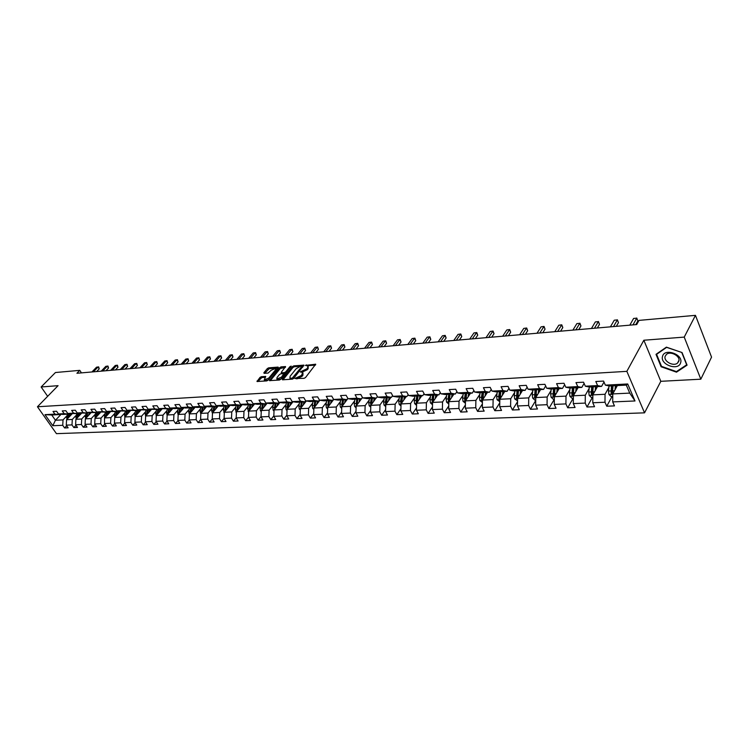 <?xml version="1.0" encoding="UTF-8"?>
<svg xmlns="http://www.w3.org/2000/svg" width="749" height="749" viewBox="0 0 749 749"><rect width="100%" height="100%" fill="white"/><g stroke="black" fill="none" stroke-linecap="round" stroke-linejoin="round"><path stroke-width="1.12" d="M294.919 378.488L304.094 378.329L305.517 377.552L315.685 364.229L305.386 365.4L307.858 365.952L307.642 367.787L306.8 368.836L300.18 371.916L302.633 372.487L301.566 375.408L294.919 378.488M261.354 376.691L259.987 377.43L257.01 381.503L266.766 380.904L268.151 380.155L278.347 367.712L278.094 367.094L268.676 367.834L267.318 368.574L263.882 372.73L264.107 373.358L268.123 373.058L271.194 370.24L275.707 368.396L275.492 369.903L268.779 378.086L264.247 379.94L265.689 376.457L261.354 376.691L261.869 377.562L257.853 381.522M58.066 385.669L41.139 386.98L55.445 372.525L79.769 370.352L76.922 373.274L636.697 324.56L639.028 320.385L695.456 315.348L684.23 337.106L643.85 340.233L626.847 371.345L37.45 406.763L58.066 385.669M282.261 379.172L282.513 379.818L292.316 379.144L293.72 378.376L303.925 365.147L293.805 365.858L292.419 366.607L282.261 379.172L282.635 379.809M279.424 380.033L269.481 380.632L279.752 367.6L281.118 366.851L285.547 366.589L281.362 372.197L281.615 372.824L284.348 372.627L285.734 371.869L290.003 366.607L291.202 366.121L280.819 379.275L279.424 380.033M626.847 371.345L644.543 412.839L56.447 433.652L37.45 406.763M66.689 425.741L64.601 427.96L68.14 427.819L66.277 425.142L71.998 424.908L73.861 427.585L77.475 427.445L75.602 424.749L81.407 424.505L83.289 427.211L86.95 427.061L85.077 424.346L90.985 424.093L92.857 426.827L96.584 426.677L94.702 423.934L100.712 423.681L102.594 426.434L106.377 426.284L104.495 423.522L110.609 423.26L112.49 426.041L116.338 425.881L114.457 423.101L120.664 422.829L122.555 425.638L126.469 425.479L124.587 422.67L130.897 422.399L132.788 425.226L136.777 425.067L134.886 422.23L141.308 421.959L143.199 424.805L147.253 424.646L145.362 421.781L151.897 421.509L153.798 424.383L157.917 424.215L156.026 421.331L162.673 421.05L164.574 423.953L168.768 423.784L166.868 420.872L173.646 420.582L175.538 423.513L179.807 423.335L177.916 420.404L184.806 420.105L186.698 423.063L191.051 422.885L189.151 419.927L196.163 419.627L198.064 422.605L202.492 422.427L200.592 419.44L207.735 419.131L209.636 422.146L214.139 421.959L212.239 418.944L219.513 418.635L221.414 421.668L226.001 421.49L224.101 418.438L231.516 418.12L233.416 421.191L238.088 421.004L236.188 417.923L243.734 417.605L245.635 420.695L250.4 420.507L248.499 417.399L256.186 417.071L258.087 420.198L262.936 420.002L261.036 416.865L268.872 416.538L270.773 419.693L275.726 419.496L273.825 416.322L281.811 415.985L283.712 419.168L288.749 418.972L286.848 415.77L294.994 415.423L296.894 418.644L302.025 418.438L300.134 415.208L308.438 414.852L310.329 418.101L315.572 417.895L313.672 414.628L322.145 414.272L324.036 417.558L329.382 417.343L327.482 414.038L336.123 413.673L338.014 416.996L343.463 416.772L341.572 413.439L350.382 413.064L352.273 416.425L357.835 416.201L355.944 412.83L364.941 412.446L366.823 415.835L372.496 415.611L370.615 412.212L379.79 411.819L381.672 415.246L387.467 415.012L385.585 411.576L394.957 411.173L396.83 414.637L402.737 414.394L400.865 410.92L410.433 410.518L412.306 414.01L418.345 413.766L416.472 410.255L426.237 409.843L428.11 413.382L434.27 413.13L432.416 409.581L442.387 409.16L444.251 412.727L450.552 412.474L448.698 408.888L458.894 408.458L460.738 412.072L467.179 411.81L465.335 408.177L475.746 407.737L477.59 411.398L484.172 411.126L482.337 407.456L492.982 407.007L494.817 410.705L501.54 410.433L499.714 406.716L510.603 406.258L512.428 409.993L519.31 409.722L517.484 405.967L528.625 405.49L530.442 409.272L537.473 408.991L535.666 405.19L547.06 404.703L548.858 408.533L556.058 408.242L554.26 404.404L565.926 403.908L567.705 407.784L575.073 407.484L573.294 403.589L585.231 403.084L587.001 407.007L594.537 406.707L592.777 402.765L604.995 402.241L606.746 406.211L614.47 405.902L612.719 401.913L635.002 400.968L627.718 383.965L626.304 385.098L609.302 385.988L605.361 385.145L603.572 381.082L595.811 381.513L597.608 385.557L601.569 386.39L589.341 387.027L585.344 386.203L583.546 382.187L575.972 382.599L577.779 386.596L581.786 387.42L569.839 388.038L565.804 387.233L563.997 383.263L556.591 383.666L558.417 387.617L562.462 388.422L550.796 389.031L546.723 388.235L544.898 384.312L537.67 384.714L539.495 388.609L543.587 389.405L532.193 389.995L528.073 389.218L526.238 385.342L519.169 385.735L521.014 389.583L525.143 390.36L514.001 390.941L509.844 390.173L508 386.353L501.09 386.727L502.944 390.538L507.11 391.306L496.213 391.867L492.037 391.109L490.174 387.336L483.423 387.701L485.286 391.465L489.481 392.223L478.826 392.776L474.613 392.027L472.741 388.291L466.14 388.656L468.013 392.382L472.245 393.113L461.815 393.656L457.573 392.925L455.692 389.237L449.241 389.592L451.123 393.272L455.373 393.993L445.178 394.526L440.908 393.805L439.017 390.154L432.697 390.501L434.589 394.143L438.867 394.854L428.887 395.369L424.599 394.667L422.698 391.053L416.519 391.39L418.41 394.995L422.717 395.697L412.942 396.202L408.626 395.509L406.726 391.933L400.678 392.27L402.578 395.828L406.904 396.521L397.335 397.017L393 396.324L391.1 392.794L385.173 393.122L387.074 396.642L391.418 397.326L382.056 397.813L377.702 397.139L375.792 393.637L369.987 393.955L371.897 397.438L376.26 398.112L367.076 398.59L362.713 397.925L360.793 394.461L355.11 394.779L357.03 398.225L361.402 398.889L352.414 399.348L348.023 398.693L346.104 395.275L340.542 395.584L342.462 398.992L346.853 399.638L338.042 400.097L333.642 399.451L331.723 396.071L326.264 396.371L328.184 399.741L332.584 400.387L323.952 400.837L319.542 400.2L317.613 396.848L312.267 397.139L314.187 400.481L318.606 401.108L310.142 401.548L305.723 400.921L303.794 397.607L298.551 397.897L300.471 401.202L304.899 401.829L296.604 402.26L292.166 401.642L290.238 398.356L285.097 398.637L287.026 401.904L291.464 402.522L283.319 402.943L278.881 402.335L276.952 399.086L271.906 399.367L273.834 402.606L278.282 403.215L270.295 403.627L265.848 403.028L263.92 399.807L258.976 400.078L260.905 403.28L265.352 403.88L257.516 404.291L253.068 403.702L251.13 400.509L246.281 400.781L248.209 403.954L252.666 404.544L244.979 404.947L240.523 404.357L238.594 401.202L233.828 401.464L235.757 404.61L240.223 405.19L232.677 405.584L228.211 405.003L226.282 401.885L221.61 402.138L223.539 405.256L228.005 405.827L220.599 406.211L216.133 405.64L214.205 402.55L209.617 402.803L211.546 405.883L216.012 406.454L208.737 406.829L204.271 406.267L202.342 403.205L197.839 403.449L199.768 406.501L204.234 407.063L197.099 407.437L192.624 406.876L190.695 403.842L186.276 404.086L188.205 407.11L192.671 407.662L185.658 408.027L181.192 407.484L179.264 404.469L174.92 404.713L176.848 407.709L181.314 408.252L174.433 408.617L169.957 408.074L168.029 405.097L163.769 405.331L165.688 408.299L170.163 408.832L158.919 408.654L157 405.696L152.815 405.93L154.734 408.879L159.2 409.403L148.087 409.226L146.167 406.295L142.048 406.529L143.967 409.441L148.433 409.965L137.432 409.787L135.513 406.885L131.468 407.11L133.388 410.003L137.853 410.518L126.965 410.34L125.046 407.465L121.076 407.681L122.986 410.546L127.452 411.061L116.675 410.883L114.766 408.027L110.852 408.242L112.762 411.089L117.228 411.594L106.564 411.416L104.654 408.589L100.806 408.795L102.716 411.613L107.173 412.119L96.612 411.931L94.711 409.132L90.929 409.347L92.829 412.137L97.286 412.633L86.837 412.446L84.927 409.675L81.21 409.881L83.12 412.643L87.567 413.139L77.213 412.961L75.321 410.209L71.661 410.405L73.561 413.148L77.999 413.635L67.756 413.457L65.856 410.724L62.261 410.92L64.161 413.645L68.599 414.122L62.879 414.422L58.45 413.944L56.559 411.238L53.02 411.435L54.911 414.131L59.34 414.6L51.737 415.002L55.426 420.245L63.038 419.889L67.017 415.695M64.601 427.96L62.729 425.301L52.804 425.722L44.996 414.656L54.911 414.131M58.45 413.944L64.161 413.645M67.756 413.457L73.561 413.148M77.213 412.961L83.12 412.643M86.837 412.446L92.829 412.137M96.612 411.931L102.716 411.613M106.564 411.416L112.762 411.089M116.675 410.883L122.986 410.546M126.965 410.34L133.388 410.003M137.432 409.787L143.967 409.441M148.087 409.226L154.734 408.879M158.919 408.654L165.688 408.299M169.957 408.074L176.848 407.709M181.192 407.484L188.205 407.11M192.624 406.876L199.768 406.501M204.271 406.267L211.546 405.883M216.133 405.64L223.539 405.256M228.211 405.003L235.757 404.61M240.523 404.357L248.209 403.954M253.068 403.702L260.905 403.28M265.848 403.028L273.834 402.606M278.881 402.335L287.026 401.904M291.464 402.522L292.166 401.633L300.471 401.202M305.723 400.921L314.187 400.481M319.542 400.2L328.184 399.741M333.642 399.451L342.462 398.992M348.023 398.693L357.03 398.225M362.713 397.925L371.897 397.438M377.702 397.139L387.074 396.642M393 396.324L402.578 395.828M408.626 395.509L418.41 394.995M424.599 394.667L434.589 394.143M440.908 393.805L451.123 393.272M457.573 392.925L468.013 392.382M474.613 392.027L485.286 391.465M492.037 391.109L502.944 390.538M509.844 390.173L521.014 389.583M528.073 389.218L539.495 388.609M546.723 388.235L558.417 387.617M565.804 387.233L577.779 386.596M585.344 386.203L597.608 385.557M605.361 385.145L627.718 383.965M76.286 415.218L72.297 419.449L66.577 419.721L72.063 413.916M69.095 413.598L68.599 414.122M66.577 419.721L66.277 425.142M72.297 419.449L71.998 424.908M85.704 414.731L81.707 419.009L75.902 419.281L81.407 413.411M78.505 413.102L77.999 413.635M75.902 419.281L75.602 424.749M81.707 419.009L81.407 424.505M95.282 414.244L91.275 418.551L85.367 418.831L90.901 412.896M87.09 416.987L87.567 413.139M85.367 418.831L85.077 424.346M91.275 418.551L90.985 424.093M105.019 413.738L101.003 418.092L95.001 418.382L100.563 412.371M97.81 412.072L97.286 412.633M95.001 418.382L94.702 423.934M101.003 418.092L100.712 423.681M114.915 413.233L110.899 417.624L104.794 417.914L110.375 411.838M107.706 411.538L107.173 412.119M105.356 412.212L104.57 415.779L104.495 423.522M110.899 417.624L110.609 423.26M124.98 412.708L120.954 417.156L114.747 417.446L120.346 411.295M117.762 411.004L117.228 411.594M114.747 417.446L114.457 423.101M120.954 417.156L120.664 422.829M135.223 412.184L131.187 416.669L124.868 416.968L130.495 410.742M127.995 410.452L127.452 411.061M124.868 416.968L124.587 422.67M131.187 416.669L130.897 422.399M145.634 411.65L141.589 416.182L135.166 416.481L140.821 410.18M138.406 409.9L137.853 410.518M135.166 416.481L134.886 422.23M141.589 416.182L141.308 421.959M156.223 411.098L152.178 415.676L145.643 415.985L151.317 409.609M149.004 409.338L148.433 409.965M145.643 415.985L145.362 421.781M152.178 415.676L151.897 421.509M167.008 410.546L162.954 415.171L156.298 415.48L161.999 409.02M159.78 408.757L159.2 409.403M156.298 415.48L156.026 421.331M162.954 415.171L162.673 421.05M177.972 409.984L173.918 414.646L167.149 414.974L172.869 408.43M170.744 408.168L170.163 408.832M167.149 414.974L166.868 420.872M173.918 414.646L173.646 420.582M189.132 409.403L185.069 414.122L178.187 414.45L183.926 407.821M181.913 407.568L181.314 408.252M178.187 414.45L177.916 420.404M185.069 414.122L184.806 420.105M200.498 408.814L196.435 413.588L189.422 413.916L195.18 407.194M193.279 406.96L192.671 407.662M189.422 413.916L189.151 419.927M196.435 413.588L196.163 419.627M212.07 408.224L207.997 413.036L200.854 413.382L206.64 406.567M204.852 406.342L204.234 407.063M200.854 413.382L200.592 419.44M207.997 413.036L207.735 419.131M223.848 407.606L219.775 412.484L212.501 412.83L218.305 405.921M216.639 405.705L216.012 406.454M212.501 412.83L212.239 418.944M219.775 412.484L219.513 418.635M235.841 406.988L231.769 411.922L224.363 412.268L230.196 405.265M228.642 405.059L228.005 405.827M224.363 412.268L224.101 418.438M231.769 411.922L231.516 418.12M248.059 406.361L243.987 411.341L236.441 411.697L242.292 404.591M240.869 404.404L240.223 405.19M236.441 411.697L236.188 417.923M243.987 411.341L243.734 417.605M260.512 405.715L256.43 410.752L248.743 411.117L254.623 403.908M253.331 403.73L252.666 404.544M248.743 411.117L248.499 417.399M256.43 410.752L256.186 417.071M273.198 405.05L269.116 410.152L261.279 410.527L267.178 403.205M265.689 405.059L266.054 403.056L265.352 403.88M261.279 410.527L261.036 416.865M269.116 410.152L268.872 416.538M286.127 404.385L282.045 409.544L274.059 409.918L279.976 402.485M278.965 402.353L278.282 403.215M274.059 409.918L273.825 416.322M282.045 409.544L281.811 415.985M299.3 403.702L295.218 408.917L287.082 409.3L293.018 401.754M287.082 409.3L286.848 415.77M295.218 408.917L294.994 415.423M312.736 402.999L308.654 408.289L300.358 408.673L306.322 401.005M305.667 400.837L304.899 401.829M300.358 408.673L300.134 415.208M308.654 408.289L308.438 414.852M326.433 402.288L322.36 407.634L313.897 408.036L319.879 400.247M319.439 400.022L318.606 401.108M313.897 408.036L313.672 414.628M322.36 407.634L322.145 414.272M340.402 401.558L336.329 406.979L327.697 407.381L333.698 399.46M333.492 399.189L332.584 400.387M327.697 407.381L327.482 414.038M336.329 406.979L336.123 413.673M354.661 400.818L350.588 406.304L341.778 406.716L347.92 398.505M347.826 398.337L346.853 399.638M341.778 406.716L341.572 413.439M350.588 406.304L350.382 413.064M369.201 400.05L365.137 405.621L356.149 406.042L362.46 397.476M362.45 397.457L361.402 398.889M356.149 406.042L355.944 412.83M365.137 405.621L364.941 412.446M384.04 399.283L379.977 404.919L370.811 405.349L376.054 398.122M377.384 396.558L376.26 398.112M370.811 405.349L370.615 412.212M379.977 404.919L379.79 411.819M399.18 398.487L395.135 404.198L385.772 404.638L390.987 397.344M392.626 395.631L391.418 397.326M385.772 404.638L385.585 411.576M395.135 404.198L394.957 411.173M401.295 396.811L400.603 401.258L401.052 403.917L406.239 396.549M400.865 410.92L401.043 403.917L410.611 403.468L414.646 397.672M408.196 394.686L406.904 396.521M410.611 403.468L410.433 410.518M430.432 396.848L426.406 402.719L416.641 403.187L421.799 395.744M424.093 393.702L422.717 395.697M416.641 403.187L416.472 410.255M426.406 402.719L426.237 409.843M446.563 395.996L442.547 401.96L432.576 402.428L437.697 394.91M440.337 392.701L438.867 394.854M432.576 402.428L432.416 409.581M442.547 401.96L442.387 409.16M463.041 395.135L459.034 401.183L448.848 401.661L453.931 394.068M456.927 391.661L455.373 393.993M448.848 401.661L448.698 408.888M459.034 401.183L458.894 408.458M479.875 394.246L475.887 400.387L465.475 400.874L470.512 393.206M473.892 390.594L472.245 393.113M465.475 400.874L465.335 408.177M475.887 400.387L475.746 407.737M497.083 393.328L493.114 399.573L482.468 400.078L487.459 392.326M491.232 389.489L489.481 392.223M482.468 400.078L482.337 407.456M493.114 399.573L492.982 407.007M514.675 392.401L510.724 398.74L499.836 399.254L504.789 391.427M508.964 388.357L507.11 391.306M499.836 399.254L499.714 406.716M510.724 398.74L510.603 406.258M532.661 391.446L528.728 397.888L517.606 398.412L522.493 390.501M527.109 387.177L525.143 390.36M517.606 398.412L517.484 405.967M528.728 397.888L528.625 405.49M551.067 390.463L547.154 397.017L535.769 397.56L540.609 389.555M545.665 385.969L543.587 389.405M535.769 397.56L535.666 405.19M547.154 397.017L547.06 404.703M569.886 389.461L566.001 396.127L554.354 396.68L559.138 388.591M564.652 384.705L562.462 388.422M554.354 396.68L554.26 404.404M566.001 396.127L565.926 403.908M589.154 388.431L585.297 395.219L573.369 395.781L578.088 387.608M584.089 383.404L581.786 387.42M573.369 395.781L573.294 403.589M585.297 395.219L585.231 403.084M608.871 387.373L605.052 394.283L592.843 394.863L597.487 386.596M603.994 382.046L601.569 386.39M592.843 394.863L592.777 402.765M605.052 394.283L604.995 402.241M635.002 400.968L629.74 393.113L612.766 393.918L617.345 385.566M612.766 393.918L612.719 401.913M643.85 340.233L660.815 381.316L700.821 379.191L684.23 337.106M700.821 379.191L711.55 357.123L695.456 315.348M41.139 386.98L47.655 396.315M660.815 381.316L644.543 412.839M81.472 372.88L79.769 370.352M629.74 393.113L626.304 385.098M61.165 414.234L55.426 420.245L52.804 425.722M59.826 414.094L59.34 414.6M44.996 414.656L51.737 415.002M63.038 419.889L62.729 425.301M612.027 396.567L606.746 406.211M592.365 397.466L587.001 407.007M573.144 398.337L567.705 407.784M554.326 399.283L548.858 408.533M535.732 400.509L530.442 409.272M517.55 401.689L512.428 409.993M499.78 402.822L494.817 410.705M482.393 403.917L477.59 411.398M465.391 404.966L460.738 412.072M448.754 405.977L444.251 412.727M432.473 406.95L428.11 413.382M416.528 407.887L412.306 414.01M400.921 408.795L396.83 414.637M385.632 409.675L381.672 415.246M370.661 410.527L366.823 415.835M355.99 411.36L352.273 416.425M341.61 412.156L338.014 416.996M327.519 412.933L324.036 417.558M313.709 413.691L310.329 418.101M300.162 414.422L296.894 418.644M286.876 415.133L283.712 419.168M273.844 415.826L270.773 419.693M261.055 416.5L258.087 420.198M248.509 417.165L245.635 420.695M236.188 417.802L233.416 421.191M224.101 418.429L221.414 421.668M212.276 418.991L209.636 422.146M200.657 419.543L198.064 422.605M189.254 420.077L186.698 423.063M178.047 420.601L175.538 423.513M167.036 421.116L164.574 423.953M156.213 421.621L153.798 424.383M145.587 422.118L143.199 424.805M135.129 422.605L132.788 425.226M124.858 423.073L122.555 425.638M114.756 423.541L112.49 426.041M104.823 424L102.594 426.434M95.057 424.449L92.857 426.827M85.442 424.88L83.289 427.211M75.995 425.32L73.861 427.585M666.385 347.143L656.012 354.343L661.105 366.757L676.497 372.169L687.067 365.166L682.049 352.545L666.385 347.143M676.956 371.261L676.497 372.169M661.423 366.149L661.105 366.757M296.342 378.863L302.09 376.307L301.566 375.408M302.961 373.058L302.933 375.249L302.09 376.307M308.176 366.523L308.157 368.686L307.315 369.734L301.772 372.272M315.376 365.1L307.109 365.746M300.274 366.28L294.31 366.748L292.934 367.497L283 379.79M303.617 366.018L302.044 366.139M292.194 378.217L302.128 366.177L300.677 366.224L296.229 368.658L290.135 376.223L289.9 378.095L292.194 378.217L292.69 379.06M302.699 367.16L302.193 366.298M290.106 378.198L291.501 379.191L290.987 378.301M292.41 379.134L291.501 379.191M270.314 380.661L280.266 368.48L279.752 367.6M285.219 367.45L280.266 368.48M283.684 373.601L285.743 373.189M277.064 377.468L276.858 379.022L281.446 377.159L283.89 373.657L280.819 373.798L279.443 374.556L277.064 377.468M277.149 379.144L277.373 379.912L281.212 378.779M284.508 374.715L283.993 373.826M265.371 377.309L261.869 377.562M264.547 380.071L264.772 380.82L268.479 379.752M276.428 370.043L275.96 368.826M274.49 368.293L269.191 368.705L264.631 373.32M278.104 368.012L275.164 368.236M616.137 387.767L616.38 385.613M614.985 389.883L615.444 385.66M612.757 396.53L611.147 396.605L608.918 394.489L608.469 391.062L609.04 385.932M611.465 385.875L611.053 393.44L612.429 394.03L613 385.791M611.053 393.44L611.755 392.158L612.392 385.819M635.77 324.645L637.876 320.881L636.753 318.156L632.971 324.888M633.607 318.447L636.753 318.156L633.607 318.447L629.815 325.16M636.734 318.007L637.876 320.881M662.528 356.402C659.822 364.688 678.631 371.307 680.644 362.713C683.491 354.333 664.326 347.714 662.528 356.402M665.131 356.365C663.427 361.346 673.473 366.795 677.545 363.068L678.837 361.14C680.626 356.159 670.505 350.654 666.451 354.389L665.131 356.365M681.805 352.592L686.674 364.81L676.431 371.607L661.517 366.364L656.583 354.333L666.638 347.358L681.862 352.489M656.91 353.715L656.583 354.333M596.288 388.722L596.532 386.653M595.118 390.819L595.586 386.699M592.815 397.438L591.401 397.504L589.191 395.416L588.742 392.027L589.313 387.018M591.691 386.905L591.27 394.386L592.609 394.976L593.199 386.821M591.27 394.386L591.982 393.113L592.637 386.849M576.899 389.667L577.142 387.654M575.709 391.727L576.187 387.71M573.35 398.328L572.114 398.384L569.914 396.324L569.474 392.972L570.064 388.029M572.386 387.907L571.936 395.303L573.257 395.884L573.856 387.832M571.936 395.303L572.667 394.049L573.341 387.86M616.333 326.33L618.468 322.613L617.335 319.917L613.497 326.583M614.264 320.197L617.335 319.917L614.264 320.197L610.416 326.845M617.354 319.767L618.468 322.613M597.327 327.987L599.5 324.298L598.357 321.639L594.453 328.231M595.352 321.911L598.357 321.639L595.352 321.911L591.448 328.493M598.414 321.49L599.5 324.298M557.958 390.585L558.192 388.647M556.75 392.626L557.228 388.694M554.326 399.198L553.258 399.245L551.086 397.204L550.637 393.899L551.245 389.003M554.522 396.399L554.953 388.815M553.511 388.89L553.052 396.202L554.344 396.783M553.052 396.202L553.792 394.957L554.485 388.834M539.439 391.484L539.683 389.611M538.213 393.506L538.7 389.658M535.732 400.05L534.833 400.088L532.689 398.075L532.239 394.798L532.857 389.967M536.022 397.129L536.471 389.77M535.076 389.845L534.599 397.082L535.769 397.719M534.599 397.082L535.348 395.856L536.05 389.798M521.341 392.373L521.576 390.547M520.106 394.377L520.592 390.603M517.568 400.884L514.694 398.917L514.245 395.687L514.872 390.894M517.924 397.878L518.411 390.716M517.044 390.781L516.557 397.944L517.596 398.608M516.557 397.944L517.306 396.727L518.027 390.735M578.743 329.597L580.952 325.955L579.801 323.325L575.841 329.85M576.861 323.596L579.801 323.325L576.861 323.596L572.901 330.112M579.885 323.165L580.952 325.955M560.57 331.18L562.808 327.575L561.647 324.972L557.64 331.442M558.773 325.235L561.759 324.813L558.773 325.235L554.756 331.685M561.759 324.813L562.808 327.575M542.791 332.734L545.047 329.148L543.886 326.583L539.832 332.987M541.078 326.845L544.027 326.424L541.078 326.845L537.014 333.23M544.027 326.424L545.047 329.148M525.395 334.241L527.68 330.702L526.5 328.165L522.409 334.503M523.757 328.408L526.678 328.006L523.757 328.408L519.647 334.747M526.678 328.006L527.68 330.702M508.365 335.73L510.678 332.219L509.489 329.71L505.35 335.992M506.801 329.953L509.695 329.541L506.801 329.953L502.654 336.226M509.695 329.541L510.678 332.219M491.7 337.181L494.031 333.698L492.842 331.217L488.657 337.443M490.202 331.461L493.057 331.058L490.202 331.461L486.017 337.668M493.057 331.058L494.031 333.698M475.372 338.595L477.722 335.149L476.533 332.696L472.31 338.866M473.948 332.931L476.776 332.537L473.948 332.931L469.726 339.091M476.776 332.537L477.722 335.149M459.39 339.99L461.759 336.573L460.56 334.148L456.31 340.261M458.032 334.382L460.822 333.988L458.032 334.382L453.772 340.477M460.822 333.988L461.759 336.573M443.726 341.347L446.114 337.968L444.906 335.571L440.627 341.619M442.434 335.795L445.196 335.402L442.434 335.795L438.146 341.834M445.196 335.402L446.114 337.968M428.381 342.686L430.778 339.334L429.57 336.956L425.263 342.958M427.145 337.181L429.889 336.797L427.145 337.181L422.829 343.173M429.889 336.797L430.778 339.334M413.336 343.997L415.761 340.673L414.543 338.323L410.209 344.268M412.165 338.539L414.88 338.155L412.165 338.539L407.821 344.474M414.88 338.155L415.761 340.673M398.599 345.28L401.033 341.984L399.816 339.662L395.444 345.551M397.485 339.868L400.163 339.494L397.485 339.868L393.113 345.757M400.163 339.494L401.033 341.984M384.143 346.534L386.587 343.276L385.37 340.973L380.979 346.815M383.085 341.179L385.744 340.804L383.085 341.179L378.685 347.012M385.744 340.804L386.587 343.276M369.969 347.77L372.431 344.531L371.204 342.256L366.795 348.051M368.967 342.462L371.598 342.087L368.967 342.462L364.548 348.238M371.598 342.087L372.431 344.531M356.065 348.978L358.537 345.776L357.32 343.519L352.882 349.259M355.11 343.716L357.722 343.351L355.11 343.716L350.672 349.446M357.722 343.351L358.537 345.776M342.433 350.167L344.914 346.984L343.688 344.755L339.231 350.448M341.525 344.952L344.109 344.587L341.525 344.952L337.069 350.635M344.109 344.587L344.914 346.984M329.045 351.328L331.545 348.173L330.318 345.963L325.843 351.609M328.193 346.16L330.749 345.804L328.193 346.16L323.718 351.796M330.749 345.804L331.545 348.173M315.919 352.47L318.419 349.343L317.192 347.162L312.707 352.751M315.114 347.349L317.642 346.993L315.114 347.349L310.62 352.938M317.642 346.993L318.419 349.343M303.027 353.594L305.536 350.495L304.309 348.332L299.806 353.874M302.268 348.51L304.777 348.163L302.268 348.51L297.765 354.052M304.777 348.163L305.536 350.495M503.637 393.234L503.871 391.474M502.392 395.219L502.879 391.521M499.798 401.689L497.093 399.741L496.653 396.549L497.289 391.811M500.229 398.627L500.753 391.633M499.414 391.699L498.768 396.446L498.909 398.777L499.836 399.451M498.909 398.777L499.667 397.579L500.407 391.652M486.326 394.086L486.56 392.373M485.062 396.052L485.558 392.42M482.422 402.485L479.884 400.556L479.435 397.391L480.09 392.71M482.927 399.367L483.479 392.532M482.159 392.598L481.513 397.288L481.654 399.601L482.468 400.266M481.654 399.601L482.422 398.412L483.161 392.551M469.389 394.92L469.623 393.253M468.116 396.867L468.612 393.309M465.429 403.262L463.041 401.342L462.601 398.215L463.257 393.581M465.99 400.088L466.571 393.412M465.288 393.478L464.633 398.112L464.764 400.406L465.475 401.052M464.764 400.406L465.541 399.226L466.299 393.422M452.808 395.744L453.042 394.114M451.525 397.663L452.031 394.171M448.801 404.02L446.563 402.119L446.123 399.02L446.788 394.442M449.428 400.799L450.037 394.274M448.782 394.339L448.108 398.927L448.848 401.801M448.239 401.192L449.026 400.022L449.793 394.283M436.583 396.539L436.817 394.957M435.291 398.44L435.796 395.013M432.519 404.769L430.432 402.878L429.992 399.816L430.666 395.285M433.212 401.501L433.849 395.116M432.613 395.182L431.939 399.723L432.576 402.531M432.07 401.96L432.856 400.799L433.634 395.126M420.704 397.326L420.938 395.79M419.393 399.208L419.908 395.837M416.594 405.424L414.646 403.617L414.197 400.593L414.89 396.099M417.333 402.185L417.998 395.94M416.79 396.006L416.107 400.5L416.641 403.234M416.238 402.709L417.024 401.567L417.82 395.949M405.143 398.103L405.378 396.596M403.833 399.966L404.348 396.652M400.996 406.024L399.18 404.348L398.73 401.352L399.432 396.904M401.792 402.859L402.475 396.745M400.724 403.449L401.53 402.316L402.325 396.755M389.911 398.852L390.145 397.391M388.591 400.696L389.106 397.447M385.716 406.623L384.031 405.059L383.591 402.091L384.293 397.691M386.568 403.524L387.27 397.541M386.119 397.597L385.417 402.007L385.81 404.591M385.538 404.17L386.344 403.046L387.149 397.541M374.987 399.601L375.221 398.168M373.657 401.427L374.182 398.225M370.755 407.203L369.182 405.761L368.742 402.822L369.454 398.468M371.663 404.179L372.384 398.309M371.251 398.374L370.54 402.728L370.886 405.246M370.661 404.881L371.467 403.767L372.29 398.318M360.363 400.322L360.587 398.927M359.024 402.138L359.548 398.983M356.093 407.774L354.642 406.445L354.202 403.533L354.923 399.226M357.048 404.816L357.788 399.077M356.674 399.133L356.262 405.892M356.084 405.574L356.899 404.469L357.722 399.077M346.029 401.043L346.253 399.676M344.69 402.831L345.214 399.732M341.731 408.345L340.392 407.11L339.952 404.235L340.673 399.966M342.733 405.452L343.482 399.816L341.928 406.52M342.396 399.872L341.797 406.248M331.976 401.736L332.21 400.406M330.627 403.514L331.152 400.462M327.65 408.898L326.414 407.765L325.984 404.919L326.704 400.687M328.699 406.07L329.457 400.546L327.884 407.138M328.399 400.603L327.79 406.922M318.203 402.428L318.428 401.118M316.846 404.188L317.37 401.174M313.85 409.45L312.717 408.411L312.277 405.593L313.016 401.398M314.936 406.679L315.713 401.258M314.664 401.314L314.121 407.737M314.056 407.568L314.945 405.715M304.693 403.102L304.918 401.801M303.336 404.844L303.86 401.876M300.312 409.984L299.282 409.048L298.851 406.248L299.581 402.101M301.444 407.278L302.231 401.96M301.21 402.016L300.63 408.327M300.583 408.214L301.435 406.623M291.436 403.767L291.726 402.194M290.078 405.499L290.603 402.569M287.036 410.518L286.099 409.666L285.669 406.894L286.408 402.784M288.215 407.868L289.011 402.653M288 402.7L287.26 406.819L287.373 408.842L288.196 407.559M278.441 404.413L278.778 402.597M277.074 406.127L277.607 403.243M274.012 411.042L273.17 410.274L272.739 407.531L273.488 403.458M275.052 403.374L274.415 409.46L275.229 408.439L276.035 403.327M264.322 406.754L264.846 403.908M261.242 411.557L260.483 410.864L260.053 408.149L260.811 404.123M262.496 409.02L263.311 403.992M262.337 404.039L261.691 410.021M253.171 405.686L253.527 403.758M251.795 407.372L252.329 404.563M248.705 412.062L247.61 408.767L248.359 404.769M249.997 409.581L250.821 404.638M249.866 404.685L249.192 410.564M240.878 406.304L241.234 404.451M239.511 407.971L240.036 405.2M236.403 412.559L235.392 409.366L236.15 405.406M237.733 410.124L238.557 405.275M237.62 405.331L236.937 411.098M228.82 406.904L229.166 405.125M227.443 408.561L227.977 405.827M224.326 413.055L223.389 409.946L224.157 406.024M225.692 410.667L226.516 405.902M225.599 405.949L224.897 411.622M216.976 407.503L217.313 405.789M215.6 409.141L216.161 406.267M212.473 413.542L211.611 410.527L212.379 406.641M213.868 411.201L214.701 406.52M213.802 406.567L213.081 412.137M205.348 408.093L205.675 406.445M203.971 409.712L204.571 406.67M200.826 414.01L200.049 411.098L200.816 407.241M202.258 411.725L203.091 407.119M202.211 407.166L201.472 412.652M193.925 408.664L194.244 407.082M192.54 410.274L193.186 407.063M189.394 414.487L188.682 411.65L189.45 407.831M190.855 412.25L191.697 407.718M190.826 407.765L190.077 413.148M182.7 409.226L183.009 407.709M181.324 410.827L181.979 407.578M178.159 414.946L177.522 412.203L178.29 408.411M179.648 412.755L180.5 408.299M179.638 408.345L178.88 413.645M171.68 409.787L171.98 408.317M170.295 411.37L170.95 408.196M167.13 415.405L166.55 412.736L167.327 408.982M168.647 413.251L169.489 408.87M168.656 408.917L167.879 414.131M160.838 410.33L161.138 408.917M159.462 411.903L160.108 408.795M156.288 415.854L155.773 413.27L156.55 409.544M157.833 413.748L158.676 409.431M157.852 409.478L157.065 414.609M150.193 410.864L150.483 409.506M148.808 412.427L149.454 409.385M145.624 416.294L145.184 413.785L145.961 410.096M147.207 414.234L148.049 409.984M147.244 410.031L146.448 415.086M139.726 411.398L140.007 410.087M138.34 412.942L138.977 409.965M135.157 416.716L134.773 414.3L135.55 410.639M136.758 414.712L137.61 410.527M136.814 410.574L136.009 415.545M129.437 411.913L129.708 410.658M128.051 413.448L128.678 410.536M124.868 417.099L124.531 414.796L125.317 411.173M126.487 415.18L127.339 411.061M126.553 411.107L125.738 416.004M119.316 412.427L119.587 411.21M117.93 413.944L118.557 411.098M114.747 417.483L114.466 415.292L115.252 411.697M116.395 415.639L117.247 411.576M116.47 411.632L115.655 416.453M109.373 412.933L109.626 411.753M107.987 414.44L108.596 411.641M106.461 416.098L107.35 411.922M106.555 412.147L105.731 416.903M99.589 413.429L99.832 412.296M98.203 414.927L98.812 412.184M95.057 418.317L95.619 412.718M96.696 416.547L97.623 412.268M96.799 412.652L95.966 417.333M290.378 354.698L292.896 351.618L291.661 349.474L287.148 354.979M289.657 349.661L292.138 349.306L289.657 349.661L285.144 355.148M292.138 349.306L292.896 351.618M277.954 355.775L280.482 352.723L279.246 350.598L274.724 356.056M277.28 350.785L279.742 350.438L277.28 350.785L272.748 356.234M279.742 350.438L280.482 352.723M265.755 356.842L268.292 353.818L267.056 351.712L262.515 357.123M265.118 351.88L267.562 351.543L265.118 351.88L260.577 357.292M267.562 351.543L268.292 353.818M253.78 357.882L256.308 354.876L255.081 352.798L250.531 358.162M253.181 352.966L255.596 352.629L253.181 352.966L248.631 358.331M255.596 352.629L256.308 354.876M242.002 358.902L244.548 355.925L243.313 353.865L238.753 359.192M241.45 354.034L243.837 353.697L241.45 354.034L236.89 359.351M243.837 353.697L244.548 355.925M230.439 359.913L232.986 356.955L231.759 354.914L227.19 360.194M229.924 355.082L232.293 354.745L229.924 355.082L225.355 360.353M232.293 354.745L232.986 356.955M219.083 360.906L221.629 357.975L220.393 355.944L215.824 361.187M218.596 356.103L220.946 355.775L218.596 356.103L214.017 361.346M220.946 355.775L221.629 357.975M207.913 361.87L210.469 358.968L209.233 356.955L204.655 362.16M207.464 357.114L209.795 356.786L207.464 357.114L202.885 362.31M209.795 356.786L210.469 358.968M196.931 362.825L199.487 359.941L198.26 357.947L193.673 363.115M196.519 358.106L198.831 357.788L196.519 358.106L191.931 363.265M198.831 357.788L199.487 359.941M186.145 363.771L188.701 360.906L187.475 358.93L182.887 364.051M185.761 359.089L188.046 358.762L185.761 359.089L181.174 364.201M188.046 358.762L188.701 360.906M175.538 364.688L178.093 361.851L176.867 359.894L172.27 364.978M175.182 360.044L177.447 359.726L175.182 360.044L170.585 365.119M177.447 359.726L178.093 361.851M165.098 365.596L167.664 362.778L166.437 360.84L161.84 365.887M164.78 360.99L167.027 360.672L164.78 360.99L160.183 366.027M167.027 360.672L167.664 362.778M154.837 366.495L157.402 363.696L156.176 361.767L151.579 366.776M154.547 361.917L156.775 361.608L154.547 361.917L149.95 366.916M156.775 361.608L157.402 363.696M144.744 367.366L147.31 364.594L146.083 362.685L141.486 367.656M144.482 362.834L146.692 362.516L144.482 362.834L139.885 367.796M146.692 362.516L147.31 364.594M134.82 368.236L137.385 365.475L136.159 363.583L131.562 368.517M134.586 363.733L136.777 363.424L134.586 363.733L129.98 368.658M136.777 363.424L137.385 365.475M125.046 369.079L127.611 366.345L126.394 364.473L121.787 369.369M124.84 364.613L127.012 364.304L124.84 364.613L120.243 369.5M127.012 364.304L127.611 366.345M89.955 413.916L90.208 412.821M88.579 415.395L89.178 412.708M85.47 418.728L86.051 413.214M87.202 413.158L86.369 417.764M115.44 369.922L117.996 367.207L116.778 365.343L112.181 370.203M115.252 365.484L117.415 365.184L115.252 365.484L110.655 370.334M117.415 365.184L117.996 367.207M80.489 414.394L80.723 413.336M79.104 415.864L79.703 413.233M76.033 419.14L76.623 413.701M77.643 417.427L78.598 413.111M77.765 413.645L76.922 418.195M105.974 370.746L108.539 368.049L107.322 366.205L102.716 371.027M105.815 366.345L107.959 366.036L105.815 366.345L101.218 371.158M107.959 366.036L108.539 368.049M71.174 414.862L71.408 413.851M69.788 416.322L70.378 413.738M66.745 419.543L67.354 414.188M68.346 417.848L69.292 413.626M68.477 414.131L67.635 418.607M96.658 371.551L99.224 368.873L98.007 367.047L93.41 371.841M96.527 367.188L98.653 366.888L96.527 367.188L91.93 371.963M98.653 366.888L99.224 368.873M297.578 378.779L297.063 377.871M302.933 375.249L302.418 374.341M301.669 372.272L301.164 371.373M302.83 372.187L302.315 371.289M307.315 369.734L306.8 368.836M308.157 368.686L307.642 367.787M306.865 365.746L306.36 364.866M315.657 364.744L315.329 364.164M296.426 378.854L295.902 377.955M292.934 367.497L292.419 366.607M294.31 366.748L293.805 365.858M303.907 365.652L303.579 365.081M293.636 378.47L293.177 377.674M302.53 367.375L302.081 366.57M269.94 380.689L269.565 380.052M281.633 367.731L281.118 366.851M285.528 367.076L285.21 366.533M282.13 373.704L281.615 372.824M284.863 373.517L284.348 372.627M286.184 372.646L285.734 371.869M290.453 367.385L290.003 366.607M281.896 377.936L281.446 377.159M284.264 375.015L283.815 374.238M265.689 376.916L265.371 376.391M269.219 378.844L268.779 378.086M275.932 370.661L275.492 369.903M264.247 373.348L263.882 372.73M267.833 369.444L267.318 368.574M269.191 368.705L268.676 367.834M278.413 367.619L278.094 367.094M257.478 381.55L257.104 380.923M260.512 378.311L259.987 377.43M608.974 394.545L612.766 394.358M612.439 390.866L614.498 390.763M608.469 391.062L610.903 390.941M589.248 395.463L592.834 395.294M592.628 391.839L594.594 391.746M588.742 392.027L591.12 391.914M569.97 396.371L573.369 396.212M573.266 392.785L575.157 392.691M569.474 392.972L571.796 392.86M551.142 397.26L554.344 397.11M554.344 393.712L556.161 393.628M550.637 393.899L552.912 393.787M532.736 398.122L535.76 397.981M535.863 394.62L537.595 394.536M532.239 394.798L534.458 394.695M514.741 398.964L517.596 398.833M517.784 395.509L519.45 395.425M514.245 395.687L516.417 395.575M497.149 399.797L499.836 399.666M500.117 396.38L501.708 396.296M496.653 396.549L498.768 396.446M479.94 400.603L482.459 400.481M482.824 397.223L484.35 397.148M479.435 397.391L481.513 397.288M463.097 401.389L465.466 401.286M465.915 398.056L467.376 397.981M462.601 398.215L464.633 398.112M446.619 402.166L448.838 402.063M449.372 398.861L450.767 398.796M446.123 399.02L448.108 398.927M430.488 402.925L432.566 402.831M433.165 399.657L434.504 399.591M429.992 399.816L431.939 399.723M414.693 403.664L416.631 403.58M417.315 400.434L418.588 400.378M414.197 400.593L416.107 400.5M399.226 404.394L401.033 404.31M401.782 401.202L403.009 401.136M398.73 401.352L400.603 401.258M384.078 405.106L385.763 405.031M386.568 401.941L387.739 401.885M383.591 402.091L385.417 402.007M369.238 405.799L370.802 405.733M371.673 402.681L372.787 402.625M368.742 402.822L370.54 402.728M354.689 406.482L356.14 406.417M357.067 403.393L358.134 403.337M354.202 403.533L355.962 403.449M340.439 407.156L341.769 407.091M342.761 404.095L343.782 404.048M339.952 404.235L341.675 404.151M326.461 407.812L327.688 407.756M328.736 404.778L329.71 404.732M325.984 404.919L327.669 404.834M312.764 408.458L313.878 408.402M314.983 405.462L315.909 405.415M312.277 405.593L313.934 405.509M299.328 409.085L300.349 409.038M301.491 406.117L302.381 406.08M298.851 406.248L300.471 406.173M286.146 409.703L287.064 409.666M288.271 406.773L289.114 406.726M285.669 406.894L287.26 406.819M273.216 410.312L274.04 410.274M275.295 407.409L276.091 407.362M272.739 407.531L274.303 407.456M260.53 410.911L261.27 410.873M262.562 408.027L263.32 407.99M260.053 408.149L261.588 408.074M248.078 411.491L248.734 411.463M250.063 408.645L250.784 408.608M247.61 408.767L249.108 408.692M235.86 412.072L236.422 412.044M237.798 409.244L238.491 409.207M235.392 409.366L236.862 409.291M223.867 412.633L224.344 412.605M225.758 409.834L226.413 409.806M223.389 409.946L224.84 409.881M213.933 410.415L214.551 410.386M211.611 410.527L213.034 410.461M202.324 410.986L202.913 410.958M200.049 411.098L201.444 411.023M190.92 411.547L191.482 411.519M188.682 411.65L190.059 411.585M179.723 412.09L180.247 412.072M177.522 412.203L178.871 412.137M168.712 412.633L169.208 412.605M166.55 412.736L167.879 412.671M157.899 413.167L158.367 413.139M155.773 413.27L157.075 413.205M145.184 413.785L146.467 413.729M134.773 414.3L136.028 414.234M124.531 414.796L125.776 414.74M114.466 415.292L115.683 415.236M104.57 415.779L105.768 415.723M94.833 416.257L96.012 416.201M85.255 416.725L86.416 416.669M75.836 417.193L76.978 417.137M66.567 417.642L67.691 417.586M290.425 378.994L289.9 378.095M281.802 373.657L281.287 372.768M277.373 379.912L276.858 379.022M264.772 380.82L264.247 379.94M678.978 360.26L677.545 363.068"/></g></svg>
